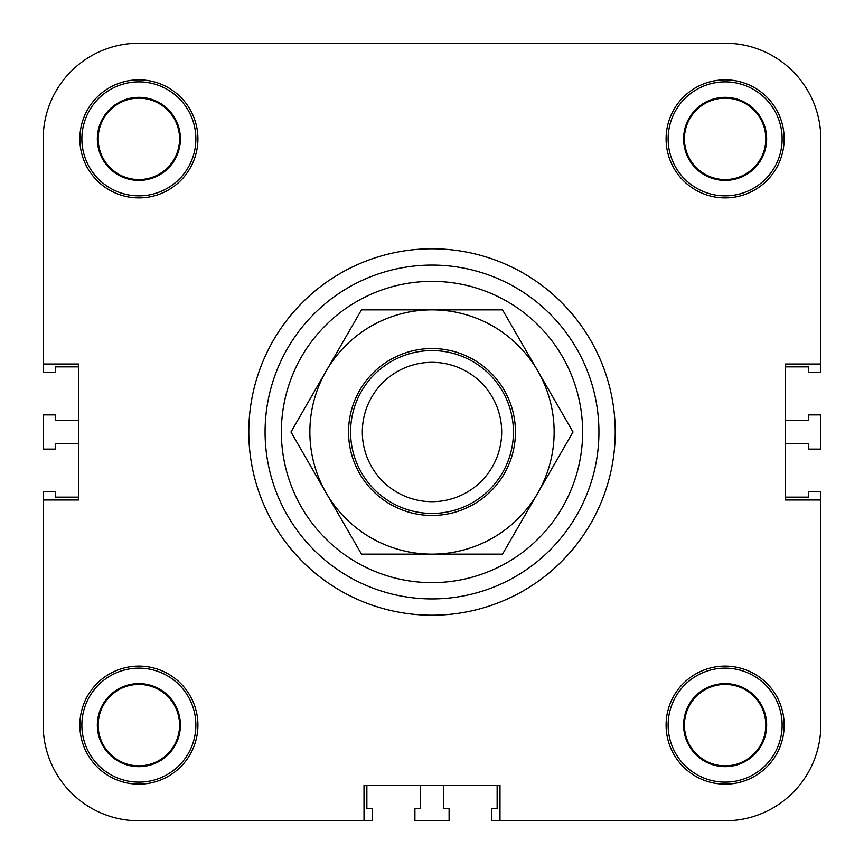 <?xml version="1.0" encoding="UTF-8"?>
<svg xmlns="http://www.w3.org/2000/svg" width="864" height="864" viewBox="0 0 864 864"><rect width="100%" height="100%" fill="white"/><g stroke="black" fill="none" stroke-linecap="round" stroke-linejoin="round"><path stroke-width="1.3" d="M364.014 820.8L138.877 820.8L364.014 820.8L364.014 785.182L499.986 785.182L499.986 820.8L491.443 820.8L491.443 808.38L497.135 808.38L497.135 785.182L443.394 785.182L443.394 808.38L449.096 808.38L449.096 820.8L414.904 820.8L414.904 808.38L420.606 808.38L420.606 785.182L366.865 785.182L366.865 808.38L372.557 808.38L372.557 820.8L138.877 820.8A95.677 95.677 0 0 1 43.2 725.123L43.2 491.443L55.62 491.443L55.62 497.135L78.818 497.135L78.818 443.394L55.62 443.394L55.62 449.096L43.2 449.096L43.2 414.904L55.62 414.904L55.62 420.606L78.818 420.606L78.818 366.865L55.62 366.865L55.62 372.557L43.2 372.557L43.2 138.877A95.677 95.677 0 0 1 138.877 43.2L725.123 43.2A95.677 95.677 0 0 1 820.8 138.877L820.8 372.557L808.38 372.557L808.38 366.865L785.182 366.865L785.182 420.606L808.38 420.606L808.38 414.904L820.8 414.904L820.8 449.096L808.38 449.096L808.38 443.394L785.182 443.394L785.182 497.135L808.38 497.135L808.38 491.443L820.8 491.443L820.8 725.123A95.677 95.677 0 0 1 725.123 820.8L499.986 820.8M820.8 499.986L820.8 725.123L820.8 499.986L785.182 499.986L785.182 364.014L820.8 364.014M43.2 364.014L43.2 138.877L43.2 364.014L78.818 364.014L78.818 499.986L43.2 499.986M248.8 432A183.2 183.2 0 0 1 523.606 273.337A183.2 183.2 0 0 1 523.606 590.663A183.2 183.2 0 0 1 248.8 432A183.2 183.2 0 0 1 523.606 273.337A183.2 183.2 0 0 1 523.606 590.663A183.2 183.2 0 0 1 248.8 432M784.156 725.123A59.033 59.033 0 0 1 695.606 776.25A59.033 59.033 0 0 1 695.606 674.006A59.033 59.033 0 0 1 784.156 725.123M784.156 138.877A59.033 59.033 0 0 1 695.606 189.994A59.033 59.033 0 0 1 695.606 87.75A59.033 59.033 0 0 1 784.156 138.877M197.91 138.877A59.033 59.033 0 0 1 109.361 189.994A59.033 59.033 0 0 1 109.361 87.75A59.033 59.033 0 0 1 197.91 138.877M197.91 725.123A59.033 59.033 0 0 1 109.361 776.25A59.033 59.033 0 0 1 109.361 674.006A59.033 59.033 0 0 1 197.91 725.123M684.418 725.123A40.716 40.716 0 0 0 745.481 760.385A40.716 40.716 0 0 0 745.481 689.872A40.716 40.716 0 0 0 684.418 725.123M766.649 725.123A41.526 41.526 0 0 1 704.365 761.087A41.526 41.526 0 0 1 704.365 689.159A41.526 41.526 0 0 1 766.649 725.123M98.161 138.877A40.716 40.716 0 0 0 159.224 174.128A40.716 40.716 0 0 0 159.224 103.615A40.716 40.716 0 0 0 98.161 138.877M180.403 138.877A41.526 41.526 0 0 1 118.109 174.841A41.526 41.526 0 0 1 118.109 102.913A41.526 41.526 0 0 1 180.403 138.877M684.418 138.877A40.716 40.716 0 0 0 745.481 174.128A40.716 40.716 0 0 0 745.481 103.615A40.716 40.716 0 0 0 684.418 138.877M766.649 138.877A41.526 41.526 0 0 1 704.365 174.841A41.526 41.526 0 0 1 704.365 102.913A41.526 41.526 0 0 1 766.649 138.877M98.161 725.123A40.716 40.716 0 0 0 159.224 760.385A40.716 40.716 0 0 0 159.224 689.872A40.716 40.716 0 0 0 98.161 725.123M180.403 725.123A41.526 41.526 0 0 1 118.109 761.087A41.526 41.526 0 0 1 118.109 689.159A41.526 41.526 0 0 1 180.403 725.123M195.869 725.123A56.992 56.992 0 0 0 110.376 675.767A56.992 56.992 0 0 0 110.376 774.49A56.992 56.992 0 0 0 195.869 725.123M195.869 138.877A56.992 56.992 0 0 0 110.376 89.51A56.992 56.992 0 0 0 110.376 188.233A56.992 56.992 0 0 0 195.869 138.877M782.125 138.877A56.992 56.992 0 0 0 696.632 89.51A56.992 56.992 0 0 0 696.632 188.233A56.992 56.992 0 0 0 782.125 138.877M782.125 725.123A56.992 56.992 0 0 0 696.632 675.767A56.992 56.992 0 0 0 696.632 774.49A56.992 56.992 0 0 0 782.125 725.123M265.086 432A166.914 166.914 0 0 1 515.462 287.442A166.914 166.914 0 0 1 515.462 576.558A166.914 166.914 0 0 1 265.086 432M138.877 43.2L304.981 43.2L138.877 43.2M428.738 43.2L725.123 43.2L428.738 43.2M432 362.329A69.671 69.671 0 0 1 492.34 466.841A69.671 69.671 0 0 1 371.66 466.841A69.671 69.671 0 0 1 432 362.329M432 350.579A81.421 81.421 0 0 0 361.487 472.716A81.421 81.421 0 0 0 502.513 472.716A81.421 81.421 0 0 0 432 350.579M348.538 432A83.462 83.462 0 0 1 473.731 359.726A83.462 83.462 0 0 1 473.731 504.274A83.462 83.462 0 0 1 348.538 432M290.974 432L326.225 370.937A122.137 122.137 0 0 0 326.225 493.063L290.974 432M361.487 309.863L432 309.863A122.137 122.137 0 0 0 326.225 370.937L361.487 309.863M432 309.863L502.513 309.863L537.775 370.937A122.137 122.137 0 0 0 432 309.863M537.775 370.937L573.026 432L537.775 493.063A122.137 122.137 0 0 0 537.775 370.937M537.775 493.063L502.513 554.137L432 554.137A122.137 122.137 0 0 0 537.775 493.063M432 554.137L361.487 554.137L326.225 493.063A122.137 122.137 0 0 0 432 554.137M281.362 432A150.638 150.638 0 0 1 507.319 301.547A150.638 150.638 0 0 1 507.319 562.453A150.638 150.638 0 0 1 281.362 432"/></g></svg>
